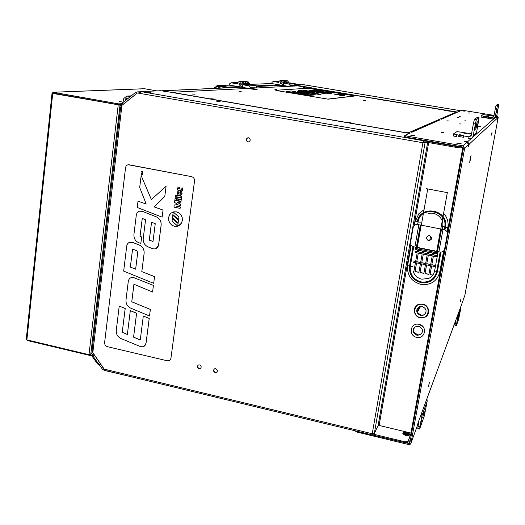 <?xml version="1.0" encoding="UTF-8"?>
<svg xmlns="http://www.w3.org/2000/svg" width="525" height="525" viewBox="0 0 525 525"><rect width="100%" height="100%" fill="white"/><g stroke="black" fill="none" stroke-linecap="round" stroke-linejoin="round"><path stroke-width="0.79" d="M413.595 418.878L414.153 419.285M413.772 417.887L414.337 418.3M413.667 421.956L413.004 422.107M417.703 396.277L418.261 396.697M418.176 397.182L417.506 397.353M468.116 112.921L469.737 113.092L468.116 112.921M428.348 386.886L429.43 382.462L428.348 386.886M470.111 159.206L471.037 155.407L470.643 158.602L469.717 162.402L470.111 159.206M460.281 301.803L460.97 298.804L460.281 301.803M491.361 135.155L491.977 132.464L491.361 135.155M459.493 123.9L460.701 124.012L459.493 123.9M464.835 120.776L465.964 120.881L464.835 120.776M477.789 125.869L480.723 126.459L477.737 126.125M449.275 121.052L446.887 120.822L449.275 121.052M459.021 143.246L461.206 143.778L456.409 143.062L459.021 143.246M412.794 135.247L414.835 135.739L410.104 135.056L412.794 135.247M493.946 116.025L491.63 115.592L493.973 115.9M464.605 111.143L463.017 110.972L464.605 111.143M459.093 117.797L457.262 117.613L459.093 117.797M460.937 116.852L459.145 116.675L460.937 116.852M443.75 132.536L441.361 132.346L443.75 132.536M464.73 295.936L498.218 117.37L496.722 115.822M463.043 300.562L463.273 299.736M417.106 426.366L410.983 443.126L410.399 444.15L408.627 444.544L357.394 432.173L354.533 430.651M496.263 116.603L497.411 118.105L496.998 119.831L497.195 118.315L496.079 116.799M497.182 115.9L496.315 116.858M496.132 116.812L467.565 141.743L469.225 144.106L468.464 146.915L468.674 144.611L467.001 142.236L464.678 141.625L467.565 141.743L467.453 142.38M467.001 142.236L462.886 145.825L464.651 148.326L410.983 443.126M468.687 144.007L469.225 144.106L497.195 118.315M462.886 145.825L408.043 136.31L407.84 137.478L462.676 147.007L463.457 148.122L409.867 442.864L408.824 443.494L405.182 442.614M417.316 425.782L418.3 422.067L418.189 423.393L417.631 424.331M463.181 300.188L417.874 423.321M497.352 118.099L497.431 117.698M409.789 133.16L404.709 135.391L408.043 136.31M407.84 137.478L404.578 136.526M439.812 119.963L437.771 120.855M494.071 115.382L462.033 110.191L457.971 111.976M497.214 118.072L498.218 117.37M417.598 308.109L416.824 310.137M419.6 306.652L416.922 311.594M420.577 306.41L417.263 312.565M464.861 295.582L463.391 299.165M424.541 412.853L425.283 409.808L424.541 412.853M420.807 423.288L421.588 420.118L420.807 423.288M422.717 417.447L423.957 412.368L422.717 417.447M421.673 413.851L421.897 415.846L427.206 401.198L426.989 399.289M419.619 428.997L417.795 428.564L418.064 426.339L419.895 426.773L419.738 428.774L424.312 415.905L427.206 401.198M419.895 426.773L421.897 415.846M418.064 426.339L419.016 421.129M458.981 316.588L459.447 314.58L458.981 316.588M457.085 321.904L457.557 319.837L457.085 321.904M458.095 318.708L458.857 315.381L458.095 318.708M456.284 325.874L454.978 325.592L455.234 323.794L456.54 324.076L456.284 325.874L458.66 319.233L460.72 308.72L460.569 307.328M457.866 314.744L458.017 316.175L460.72 308.72M455.234 323.794L455.936 320.027M456.54 324.076L458.017 316.175M486.708 116.557L488.532 116.753L486.708 116.557M484.844 117.541L488.283 118.099L488.611 117.049M488.02 115.598L489.805 115.789L488.02 115.598M496.88 109.456L496.466 111.248L496.88 109.456M497.969 108.655L497.569 110.407L497.969 108.655M497.333 109.837L496.663 112.737L497.333 109.837M494.996 117.456L496.847 115.362L492.745 119.031L481.044 117.075L481.274 115.71L483.643 116.222L483.394 117.58M496.827 108.209L495.449 107.979L496.046 105.374L497.418 105.597L495.233 116.747M497.418 105.597L498.737 104.724L496.847 115.362M498.737 104.724L497.398 104.501L496.046 105.374M495.449 107.979L493.854 116.517L492.233 117.653L491.977 119.011M493.913 116.235L483.02 114.555L481.274 115.697M493.9 116.268L492.233 117.653L483.643 116.222M475.775 124.996L475.138 127.595L475.775 124.996M477.98 123.375L477.363 125.888L477.98 123.375M476.785 125.258L475.768 129.445L476.234 125.678L477.251 121.492L476.785 125.258M461.232 135.148L463.877 135.358L459.014 134.63L461.232 135.148M458.679 136.48L463.523 137.281L463.765 135.942M463.89 133.206L466.449 133.422L463.89 133.206M473.183 135.863C474.974 135.548 476.09 134.518 476.523 132.759L473.248 135.562C472.789 137.419 471.608 138.502 469.711 138.81L468.622 138.777L468.976 136.835L456.75 134.741L456.402 136.677L453.18 135.916L453.475 133.947M476.523 132.759L479.076 117.803L476.398 119.575L475.479 123.362L473.517 123.034L471.286 135.227L468.976 136.835L471.352 134.873M475.479 123.362L473.248 135.562M473.517 123.034L474.436 119.254L476.398 119.575M477.192 117.488L479.076 117.803L477.179 117.488L474.436 119.254M471.542 133.829L456.999 131.598L453.482 133.908L456.75 134.741M140.293 92.38L137.34 91.895L135.398 92.544L122.259 103.057L123.145 104.331L122.338 105.046M136.29 93.824L123.145 104.331M121.925 105.492L121.82 106.378M120.816 105.079L122.259 103.057M242.511 87.288L241.001 87.17M281.879 85.306L283.231 85.418M253.7 89.086L253.168 88.994M253.188 88.85L253.719 88.915M103.497 368.11L103.989 368.826M99.33 364.75L102.244 368.983L104.245 370.394L128.323 376.064M104.39 369.18L104.245 370.394L105.61 369.475M103.327 368.222L94.08 354.434M92.84 354.598L93.063 352.99M100.111 365.892L97.486 363.851L91.895 355.93L27.267 340.508L26.473 339.636M92.157 356.114L92.774 355.674L98.103 363.418L101.404 365.439M94.218 354.775L92.774 355.674L90.339 354.736M144.322 88.732L53.169 92.249L118.762 103.891L118.663 104.77L120.77 104.613M118.762 103.891L121.537 103.688M57.291 92.971L53.228 93.135L118.663 104.77M119.306 101.469L122.633 102.06L119.306 101.469M156.968 90.884L144.447 88.732M53.169 92.249L52.165 93.26M92.82 350.871L90.95 354.46L88.981 354.683L26.88 339.872L26.276 339.15M52.021 93.299L120.238 105.066L121.38 106.811M119.917 105.085L119.188 105.039M118.591 104.967L119.201 104.934M118.604 104.875L53.156 93.332M54.817 93.417L54.285 93.437M217.895 88.22L218.735 87.668L221.117 88.075M218.899 87.695L221.34 88.062M416.771 309.908L417.519 308.543M130.587 96.397L126.748 96.095L131.276 95.845M127.818 98.615L126.085 98.451L125.737 100.275M125.613 100.38L126.039 98.208L126.82 97.886M128.034 98.438L126.873 97.886L125.921 98.214L125.521 100.452M126.748 96.095L123.795 98.457L123.513 100.879L124.038 101.64M129.524 97.25L128.993 96.488M293.882 83.948L289.118 84.144L283.559 83.219L287.221 83.081L287.293 82.136L288.488 82.097L288.35 83.029L293.882 83.948L294.787 85.24L294.669 86.034M287.155 83.075L288.35 83.029M284.721 83.167L284.858 82.222L283.946 80.909L281.42 80.496L286.381 80.843L283.881 80.423L286.381 80.843L287.293 82.136L286.381 80.843L287.582 80.804L288.488 82.097M285.941 83.121L286.079 82.182L285.974 82.93L287.182 82.884L287.293 82.136L286.079 82.182L285.167 80.876L286.079 82.182L284.858 82.222L283.946 80.909L280.173 80.528L287.582 80.804M289.118 84.144L290.036 85.463L294.787 85.24M290.036 85.463L289.918 86.277M283.559 83.219L283.224 85.49L288.382 86.349M285.167 80.876L282.653 80.463L285.167 80.876M281.019 83.573C282.273 83.134 282.365 82.51 281.295 81.69C280.048 82.123 279.956 82.753 281.019 83.573M281.236 83.777L281.046 83.764C279.812 82.93 279.845 82.169 281.144 81.48M280.173 80.528L278.919 81.48L278.782 82.425L273.177 81.493L271.93 82.451L271.766 83.58L280.803 85.089L282.109 84.919L283.264 83.81L283.631 82.267L282.706 80.948M283.52 83.022L284.747 82.976L284.858 82.222L283.631 82.267M278.946 81.46L273.177 81.493M280.993 83.764C282.502 83.239 282.614 82.484 281.328 81.493C279.818 82.018 279.707 82.773 280.993 83.764M283.349 84.374L282.857 84.394M255.563 85.568L249.224 85.838L242.858 84.768L247.741 84.584L247.813 83.495L249.401 83.442L249.25 84.505L255.563 85.568L256.607 87.058L256.476 87.977M247.669 84.584L249.25 84.505M244.427 84.689L244.578 83.606L243.521 82.09L240.634 81.611L246.77 81.998L243.908 81.519L246.77 81.998L247.813 83.495L246.77 81.998L248.364 81.953L249.401 83.442M246.054 84.63L246.205 83.547L246.087 84.413L247.695 84.354L247.813 83.495L246.205 83.547L245.155 82.044L246.205 83.547L244.578 83.606L243.521 82.09L238.973 81.651L245.516 81.473L248.364 81.953M249.224 85.838L250.287 87.36L256.607 87.058M250.287 87.36L250.103 88.672L251.232 88.613M242.858 84.768L242.498 87.386L250.103 88.672M245.155 82.044L242.281 81.565L245.155 82.044M239.964 85.168C241.395 84.669 241.493 83.941 240.266 82.996C238.842 83.495 238.737 84.223 239.964 85.168M240.214 85.404L240.004 85.391C238.586 84.433 238.619 83.554 240.096 82.753M238.973 81.651L237.549 82.753L237.398 83.849L230.987 82.773L229.569 83.869L229.392 85.175L240.64 86.907L241.887 86.297L242.76 84.827L242.937 83.659L241.874 82.143M244.414 84.709L244.578 83.606L242.937 83.659M242.583 86.763L240.457 86.94M237.773 82.582L230.987 82.773M239.938 85.391C241.657 84.787 241.776 83.915 240.299 82.773C238.58 83.377 238.462 84.249 239.938 85.391M416.548 105.722L418.058 105.879L416.548 105.722M192.373 94.021L194.978 94.231L192.373 94.021M239 91.284L241.178 91.481L239 91.284M303.063 87.524L304.697 87.695L303.063 87.524M274.759 89.184L276.629 89.368L274.759 89.184M323.498 90.234L325.093 90.405L323.498 90.234M210.696 98.726L213.321 98.936L210.696 98.726M348.607 122.542L351.008 122.719L348.607 122.542M456.094 112.652L455.529 112.389L455.956 112.166L452.944 111.562L297.754 85.877L251.377 88.233L253.207 88.718L253.122 89.309M438.08 120.507L438.191 119.884L438.808 120.153M257.125 89.657L246.816 88.463L173.158 92.21L175.14 92.846L404.119 132.398L408.292 132.812L409.205 132.418L409.185 133.324M409.303 133.376L164.975 91.238L160.328 90.733L140.969 91.606L140.031 93.424L137.438 92.971L121.938 105.361L93.017 350.923L92.098 350.208M432.915 122.797L432.213 122.469L409.205 132.418L410.058 132.825M257.138 89.572L253.732 88.81L253.654 89.381M408.292 132.812L408.233 133.16M408.417 133.192L408.496 132.72M432.456 122.535L433.191 122.679M432.213 122.469L435.632 120.986L436.321 121.308M455.529 112.389L435.632 120.986M456.763 112.357L455.969 112.199M444.294 110.316L450.299 111.267M364.265 100.557C362.65 100.236 362.821 100.209 364.777 100.485C366.391 100.807 366.22 100.833 364.265 100.557M253.732 88.81L253.207 88.718M404.355 433.092L408.365 433.932M403.469 432.62C405.405 431.701 407.354 432.055 409.316 433.689L409.323 434.017C407.393 434.949 405.438 434.595 403.469 432.961L403.469 432.62M199.014 368.78L200.163 368.688C201.692 367.29 201.488 366.03 199.546 364.914L198.411 365C196.868 366.398 197.072 367.658 199.014 368.78M198.135 365.144C197.275 366.627 197.669 367.756 199.316 368.524L200.74 368.281M150.898 92.577L148.326 92.38L150.898 92.577M166.294 91.822L163.852 91.632L166.294 91.822M215.184 372.592L216.379 372.488C217.888 371.077 217.678 369.817 215.736 368.714L214.554 368.812C213.032 370.217 213.242 371.477 215.184 372.592M214.259 368.983C213.432 370.466 213.839 371.582 215.473 372.33L216.963 372.054M247.885 142.006L248.345 142.032C250.747 140.759 250.793 139.342 248.482 137.773L248.043 137.747C245.628 139.007 245.575 140.431 247.885 142.006M247.859 137.76C245.884 139.263 245.982 140.661 248.154 141.947L248.811 141.953M427.658 142.413L378.105 425.552L374.305 433.525L372.232 433.748L372.153 434.903L403.725 442.378L403.876 441.532C406.166 441.991 407.584 441.827 408.122 441.046L407.971 441.886C407.426 442.673 406.015 442.837 403.725 442.378M107.198 370.827L106.654 369.725L372.232 433.748L422.914 142.728L424.062 142.898M121.649 106.792L120.697 106.936L121.721 107.205M106.654 369.725L104.206 369.134L92.82 352.603L93.017 350.923M120.835 106.851L121.734 107.093M140.044 93.345L137.438 92.971M140.969 91.606L423.472 140.72L423.025 142.662L424.088 142.761L425.394 142.019M423.143 141.625L456.98 147.518L457.15 146.573L461.468 146.967L461.298 147.912L456.98 147.518M140.031 93.424L422.914 142.728L423.472 140.72L457.15 146.573M219.89 101.496L217.619 101.102M462.387 146.954L461.298 147.912M218.879 101.286C215.972 100.898 215.532 100.938 217.553 101.404C220.461 101.791 220.907 101.752 218.879 101.286M426.32 142.177L425.027 142.925L374.305 433.525M423.36 327.108L419.101 324.299L417.526 324.148M444.163 250.287L410.957 433.053L379.109 425.447L410.812 244.532M462.873 147.302L447.326 232.87M378.105 425.552L379.109 425.447M372.337 433.768L372.113 434.752M403.876 441.532L372.205 433.899M404.342 432.83C406.081 432.193 407.446 432.521 408.443 433.814C406.704 434.444 405.333 434.123 404.342 432.83M408.122 441.046L412.158 430.29M413.431 423.262L412.853 422.96M407.971 441.886L412.007 431.11M219.417 101.391L218.288 101.194M462.217 147.105L462.952 147.236L447.352 233.067M444.255 250.117L411.016 432.725M420.63 222.141L418.071 222.049L417.578 224.556C415.249 224.346 413.772 225.343 413.149 227.555L410.55 242.386C410.386 244.676 411.423 246.153 413.661 246.829L440.127 252.059C442.47 252.289 443.966 251.298 444.609 249.086L447.32 234.163C447.497 231.847 446.453 230.35 444.176 229.681L444.229 229.596M417.578 224.556L418.95 224.621M416.391 247.249L420.322 224.982L418.806 224.792L414.881 247.065M420.322 224.982L444.176 229.681M431.563 238.626C429.247 241.559 427.514 241.224 426.372 237.615C428.682 234.675 430.415 235.01 431.563 238.626M438.893 251.81L443.054 229.261M437.942 252.177L438.132 251.862L415.78 247.446L415.551 247.754C415.478 248.2 416.574 248.673 418.832 249.165L433.716 252.112C436.052 252.525 437.463 252.551 437.942 252.177L437.738 253.286C437.259 253.66 435.848 253.641 433.512 253.227L433.716 252.112M418.642 250.274C416.377 249.782 415.282 249.309 415.36 248.857L415.59 248.548L418.832 249.191L418.642 250.274L433.512 253.227M437.804 252.945L437.738 253.286M426.339 188.672L447.339 192.623L443.015 216.622M443.96 251.403L444.721 251.173M455.011 194.578L454.374 194.073M443.579 251.035L439.779 271.976C437.397 280.645 431.622 284.872 422.448 284.655L420.82 284.399C411.278 281.459 406.868 275.152 407.577 265.473L411.141 245.142M443.612 213.314C447.274 217.409 448.691 222.121 447.864 227.45L447.051 231.945M442.614 226.36L444.668 227.154C448.343 210.381 420.328 205.131 418.071 222.049L415.334 221.209L418.799 213.76L424.075 209.639M417.047 335.311L420.486 334.76C423.649 331.347 423.045 328.538 418.661 326.333L415.314 326.839C412.059 330.238 412.637 333.067 417.047 335.311M413.7 328.473C412.729 331.662 413.884 333.861 417.172 335.068L420.61 334.517L422.205 332.804M416.686 337.339C425.276 339.544 427.763 325.854 419.022 324.306C410.419 322.147 407.997 335.777 416.686 337.339M413.536 331.892L417.683 334.858L419.58 334.976M420.604 315.518L423.898 315.039C427.258 311.607 426.7 308.752 422.225 306.469L419.022 306.908C415.57 310.314 416.095 313.182 420.604 315.518M417.283 308.569C416.22 311.817 417.368 314.055 420.722 315.289L424.016 314.81L425.742 313.058M420.203 317.802C413.792 316.726 412.099 307.328 417.854 304.658L422.697 304.014C429.023 305.045 430.841 314.245 425.289 317.048L420.217 317.802M417.25 312.546L421.214 315.197L422.494 315.335M304.979 85.043L303.594 84.893L304.979 85.043M298.863 85.345L297.439 85.188L298.863 85.345M297.406 85.411L297.951 85.877M456.776 112.35L456.908 111.989L311.391 88.023M383.827 100.222L378.092 99.271M294.571 84.925L295.444 85.083L295.358 85.641L294.742 85.529M294.381 84.656L301.462 84.341L460.733 110.762L301.448 84.341M295.444 85.083L311.568 87.819M456.908 111.989L457.551 112.009M456.428 112.501L455.917 112.416M295.358 85.641L297.012 85.916M295.431 85.155L295.792 85.142M418.117 247.492L418.044 247.892M417.664 250.058L417.368 251.738L415.472 251.363M415.282 252.453L417.172 252.833L415.629 261.562L413.746 261.181M415.649 261.45L413.766 261.069M413.549 262.27L415.439 262.651L413.903 271.346L413.057 271.176M423.137 248.482L423.065 248.883M422.671 251.075L422.382 252.735L418.477 251.961L418.773 250.3M418.477 251.961L418.825 250.313M419.212 248.122L419.278 247.721M419.16 248.115L419.232 247.715M422.185 253.824L420.63 262.566L416.738 261.785L418.287 253.05L422.185 253.824M416.738 261.785L418.333 253.063M420.65 262.454L416.811 261.68M420.44 263.655L418.891 272.357L415.012 271.569L416.548 262.874L420.44 263.655M415.012 271.569L416.601 262.881M428.164 249.48L428.092 249.88M427.698 252.072L427.402 253.732L423.498 252.952L423.793 251.298M423.498 252.952L423.839 251.304M424.226 249.119L424.298 248.719M424.18 249.106L424.252 248.706M427.206 254.828L425.644 263.57L421.746 262.789L423.301 254.048L427.206 254.828M421.746 262.789L423.347 254.061M425.663 263.458L421.811 262.684M425.453 264.659L423.892 273.374L420.007 272.587L421.555 263.878L425.453 264.659M420.007 272.587L421.601 263.891M431.123 239.662L431.511 237.497M431.064 239.741L431.484 237.398M433.204 250.477L433.132 250.878M432.738 253.07L432.442 254.73L428.525 253.956L428.82 252.295M428.525 253.956L428.866 252.302M429.253 250.11L429.325 249.71M429.214 250.103L429.286 249.703M432.246 255.826L430.671 264.58L426.759 263.793L428.328 255.052L432.246 255.826M426.759 263.793L428.374 255.058M430.69 264.469L426.825 263.694M430.474 265.67L428.905 274.391L425.007 273.604L426.569 264.889L430.474 265.67M425.007 273.604L426.608 264.895M437.318 255.701L433.565 254.953L433.899 253.299M434.293 251.107L434.365 250.707M433.565 254.953L433.86 253.293M434.254 251.101L434.326 250.694M435.54 265.558L431.793 264.803L433.407 256.056M431.793 264.803L433.361 256.049L437.122 256.797M435.56 265.447L431.852 264.698M432.718 275.166L430.027 274.621L431.635 265.906M430.027 274.621L431.596 265.899L435.343 266.647M430.559 236.079L429.745 240.621M437.233 288.763L437.863 288.894M417.382 251.632L415.492 251.258M413.923 271.228L413.024 271.044M422.395 252.63L418.55 251.862M418.911 272.245L415.078 271.464M427.422 253.627L423.563 252.86M423.918 273.256L420.072 272.475M432.462 254.625L428.584 253.857M428.932 274.273L425.073 273.492M437.338 255.59L433.624 254.855M432.797 275.061L430.087 274.509M437.115 289.406L437.745 289.537M436.144 294.774L436.774 294.899M436.045 295.299L436.675 295.431M213.452 88.423L217.599 85.562L227.883 87.097L227.791 87.767M296.625 84.558L296.75 84.072L289.675 82.865M227.502 87.78L224.162 87.367L224.254 86.678M296.691 84.105L294.072 84.217M283.342 84.689L282.463 84.722M279.418 84.86L255.787 85.883M238.14 86.651L227.883 87.097M283.257 85.253L282.325 85.293M242.53 87.111L241.52 87.157M214.64 88.371L217.586 86.257L224.162 87.367M218.19 86.356L217.173 86.395L216.779 85.831L218.8 85.752M340.837 94.48L340.102 94.362L340.837 94.48M344.774 95.012L340.574 94.31L344.774 95.012M318.616 90.11L319.207 90.195M344.302 95.058L341.132 94.533L344.124 95.084M345.667 94.907L342.694 94.303L345.772 94.9M323.761 91.79L318.196 90.07L316.385 90.208L319.837 91.337L313.267 90.438L330.284 93.45L331.327 93.352L325.29 92.295L334.733 93.03L323.761 91.79M330.284 93.45L331.327 93.352M309.382 95.406L313.884 94.986L309.474 94.198L305.032 94.585L299.946 93.673L304.454 93.299L299.788 92.459L295.207 92.813L291.336 92.118L295.969 91.777L291.552 90.982L286.709 91.324L304.441 94.795L309.382 95.406L313.884 94.986M319.574 94.454L300.851 91.376L297.393 91.626L300.313 92.433L314.317 94.946L315.473 94.835L301.698 92.374L304.887 92.124L319.377 94.467M301.901 92.407L304.881 92.177L319.567 94.5M277.751 90.746L328.151 99.166L354.283 96.055L352.426 95.517L307.958 88.246L275.894 90.261L277.738 90.851L275.809 90.379M328.171 99.054L354.303 95.963M342.09 94.447L345.338 94.953L342.09 94.447M342.904 94.546L343.435 94.598L342.904 94.546M343.855 94.795L344.288 94.854M341.047 95.406L337.227 94.69M340.01 95.307L341.027 95.458M337.444 94.618L341.204 95.386L337.437 94.664M334.753 94.27L344.361 95.767L334.753 94.27M338.369 94.52L342.116 95.287L338.369 94.52M337.903 94.572L341.663 95.34L337.903 94.572M343.593 95.747L334.688 94.237M310.275 91.678L306.738 91.042L303.804 91.258M307.42 91.901L310.478 91.658L306.744 90.989L303.608 91.219L307.42 91.901M312.04 92.722L315.046 92.407M311.85 92.689L315.026 92.341L307.269 90.812L302.689 90.241L298.233 90.549L319.915 94.421L321.024 94.316L311.85 92.689M298.436 90.582L320.827 94.336M338.166 94.546L339.216 94.697M344.439 95.753L343.586 95.799M344.781 95.012L340.751 94.343M340.469 94.369L344.354 95.058M345.299 94.953L344.899 94.979M340.817 94.644L339.931 94.428M343.35 95.169L339.301 94.493M297.242 91.704L315.276 94.854M291.546 92.157L295.752 91.79M300.142 93.706L304.251 93.312M286.538 91.403L309.376 95.458M315.217 91.993L326.051 93.896L329.195 93.542M313.346 91.54L318.143 91.698M308.746 90.832L314.108 91.718M313.464 90.471L330.277 93.496M316.503 90.248L319.502 91.278M326.045 92.426L334.497 93.056M326.176 92.794L312.073 90.523L308.877 90.759L313.267 91.783L316.07 91.278L318.34 91.678L315.335 91.921L326.064 93.844L329.103 93.562L326.176 92.794M322.258 93.109L325.008 92.866L322.462 92.413L319.64 92.656L322.258 93.109M324.817 92.886L322.455 92.459L319.83 92.689M344.072 95.091L341.578 94.671L343.901 95.11M341.952 95.307L338.152 94.592M338.061 94.598L341.585 95.347M341.499 95.353L337.687 94.638M142.616 173.539L141.947 173.053L142.492 172.581L142.085 171.924L142.839 171.714L141.671 171.485L142.052 172.495L141.442 173.316L142.616 173.539M141.947 173.053L142.518 172.574L142.124 171.931M138.016 201.16L137.242 207.48L162.133 217.16L163.045 210.059L154.192 206.916L164.778 196.475L166.09 186.224L151.371 199.579L141.159 175.593L139.696 187.497L146.193 204.067L138.042 201.167M151.397 199.559L141.159 175.593M166.09 186.224L164.778 196.475M154.192 206.916L164.804 196.462M162.133 217.16L163.072 210.046L154.225 206.902M156.306 216.845L142.262 211.293C139.112 210.505 137.137 211.726 136.323 214.948L133.921 234.524C133.796 238.941 135.772 241.795 139.853 243.095L140.844 243.298L141.638 236.919L139.998 236.578L142.255 218.38L145.563 219.798L143.213 238.632C143.01 242.498 144.631 245.247 148.07 246.894L152.65 248.673C155.781 249.454 157.756 248.253 158.57 245.077L161.116 225.133C161.333 221.268 159.731 218.505 156.306 216.845L142.295 211.286L139.269 211.194M153.005 241.448L155.249 223.702L151.554 222.121L149.284 240.128L153.005 241.448L149.317 240.115L151.581 222.127M122.253 332.272L125.173 308.516L119.234 306.055L116.261 330.488C116.084 334.202 117.659 336.899 120.999 338.566L140.241 346.507C143.312 347.347 145.241 346.238 146.035 343.186L149.198 318.452L143.299 316.017L140.26 340.036L133.58 337.155L136.579 313.235L130.312 310.642L127.358 334.471L122.253 332.272L125.206 308.497L119.26 306.068M133.58 337.155L136.605 313.215L130.338 310.649M128.297 281.262L125.993 300.018C125.803 303.752 127.372 306.456 130.692 308.136L149.513 315.984L150.347 309.422L131.749 301.803L133.928 284.242L152.572 292.025L153.418 285.403L134.118 277.758C131.007 276.99 129.078 278.152 128.297 281.262M152.572 292.025L153.444 285.39L134.092 277.771L130.633 277.863M150.347 309.422L131.782 301.79L133.954 284.248M194.499 180.954C194.585 178.69 193.581 177.247 191.487 176.617L128.54 164.673C126.879 164.922 125.888 165.926 125.567 167.692L104.619 342.549C104.573 344.643 105.525 346.027 107.481 346.697L167.134 360.747C169.201 361.023 170.474 360.15 170.953 358.116L194.552 180.935L170.953 358.116M191.487 176.617L128.146 164.732M178.014 204.481L174.543 202.427L174.825 200.373L180.987 201.593L180.803 202.998L177.155 202.276L180.646 204.304L180.475 205.662L176.623 206.213L180.298 206.948L180.114 208.366L173.965 207.145L174.221 205.072L178.014 204.481L174.248 205.065M181.046 201.246L176.407 200.327L176.584 198.949L181.23 199.868L181.02 201.259L176.407 200.327M132.589 249.014L130.371 267.094L135.647 269.174M130.338 267.107L135.647 269.194L137.865 251.311L132.562 249.001L130.371 267.094M144.099 253.253C144.303 249.408 142.688 246.658 139.269 245.018L132.562 242.386C129.458 241.612 127.516 242.806 126.728 245.963L123.67 271.103L153.681 283.336L154.567 276.623L141.829 271.609L144.132 253.24C144.329 249.395 142.721 246.645 139.302 245.004L132.595 242.373L129.38 242.373M154.54 276.636L141.803 271.622L144.132 253.24M153.687 283.31L154.567 276.623M172.843 212.12L176.407 211.857L179.018 212.96L181.013 214.948L182.201 217.553L182.378 220.487L181.466 223.164L178.29 225.94M175.973 200.242L174.891 200.032L175.074 198.647L176.157 198.863L175.973 200.242L174.891 200.032M181.506 197.741L175.337 196.527L175.521 195.11L181.696 196.324L181.506 197.741M175.271 196.908L181.44 198.122L181.256 199.526L175.088 198.312L175.271 196.908L181.473 198.115L181.263 199.513M178.874 190.752L180.416 190.811L180.167 194.434M180.922 191.1L181.834 192.196L182.063 193.653L181.742 194.591L180.482 195.615M181.88 188.554L181.972 187.878L182.641 188.009L182.549 188.685L181.88 188.554M177.778 186.979L179.242 187.254L179.596 188.849L182.575 189.427L182.352 190.942M177.568 188.573L178.395 188.718M174.845 200.379L181.013 201.587L180.803 202.985M177.227 202.289L180.672 204.291L180.482 205.656M176.669 206.207L180.324 206.935L180.114 208.353M149.513 315.958L150.38 309.409M127.358 334.438L122.286 332.253M140.267 340.003L133.612 337.135M144.27 346.159L146.062 343.166L149.225 318.439L143.325 316.024M156.05 248.607L158.596 245.063L161.149 225.12C161.359 221.255 159.757 218.492 156.338 216.838M140.851 243.285L141.671 236.913L140.024 236.572L142.282 218.387M146.18 204.041L138.049 201.154M142.518 174.877L142.577 174.398L141.422 173.736L141.258 175.074L142.518 174.877M142.616 173.526L141.973 173.047M141.697 171.478L142.872 171.708L142.8 172.049M182.346 190.956L177.358 189.984L177.542 188.567L178.415 188.738L177.752 186.979L179.209 187.261L179.563 188.856L182.549 189.44L182.346 190.956M177.325 193.738L177.575 191.796L179.018 190.713L180.39 190.818L179.911 194.48L180.79 193.751L180.895 191.08L181.808 192.209L181.716 194.598L180.265 195.674L178.415 195.313L177.325 193.738M178.454 192.983L178.881 194.184L179.169 192.012L178.454 192.983M172.403 218.551L172.069 221.143L177.726 226.078M172.043 221.156L177.726 226.111L178.067 223.486L172.377 218.525L172.069 221.143M168.722 220.598L168.551 217.711L169.444 215.001L171.222 212.999L173.611 211.89L176.38 211.87L178.992 212.966L180.987 214.961L182.175 217.56L182.352 220.5L181.433 223.177L179.648 225.166L177.253 226.282L174.503 226.301L171.885 225.186L169.91 223.184L168.722 220.598M173.224 212.002L172.882 214.64L178.579 219.607L178.92 216.976L173.224 212.002M172.804 215.276L172.463 217.901L178.152 222.863L178.493 220.231L172.804 215.276M173.25 212.028L172.915 214.627L178.579 219.575M172.823 215.296L172.489 217.895L178.152 222.83M484.857 117.456L488.303 118.02M488.473 117.075L489.766 117.239M468.674 144.611L464.651 148.326M410.655 438.552L408.824 443.494M439.399 120.14L411.817 132.267M459.303 111.392L441.407 119.26M357.525 431.373L357.394 432.173M297.373 85.647L296.218 85.549L297.537 85.89M300.687 86.238L299.65 86.002M241.71 87.183L161.995 90.825M140.628 91.803L137.76 91.934M282.489 85.312L256.226 86.513M92.61 355.484L91.895 355.93M97.486 363.851L98.103 363.418M93.791 354.014L91.993 355.13M27.996 340.134L27.267 340.508M53.32 92.262L144.592 88.745M54.029 93.273L53.497 93.299M26.88 339.872L52.736 93.253M88.981 354.683L118.223 104.908M90.727 354.605L120.022 105.079M244.46 84.472L242.812 84.538M409.277 434.247L409.251 434.405C407.321 435.33 405.372 434.976 403.403 433.342L403.397 433M403.423 432.882L402.8 433.368C404.46 435.533 406.757 436.078 409.677 435.008L409.303 434.116M405.293 432.429L407.715 432.941M414.12 225.638L428.669 142.59M408.43 433.538L404.427 432.698M416.614 247.249L420.538 224.989M417.283 247.327L421.214 225.067M436.721 251.167L440.744 228.828M437.332 251.344L441.367 228.998M437.509 251.416L441.545 229.064M442.818 217.704L440.81 228.841M427.717 189.007L423.544 212.645M423.36 213.701L421.345 225.094M412.834 266.339L410.268 266.418L413.713 246.835M434.648 270.769L436.603 271.74C434.378 279.385 429.214 282.772 421.109 281.905C413.3 279.503 409.69 274.345 410.268 266.418M440.941 252.131L437.358 271.891C435.008 279.976 429.548 283.553 420.978 282.634C412.729 280.101 408.909 274.641 409.52 266.267L407.577 265.473M437.358 271.891L439.779 271.976M444.668 227.154L444.216 229.688M440.16 252.066L436.603 271.74M417.316 221.904C419.692 204.022 449.315 209.56 445.436 227.299L444.964 229.917M445.436 227.299L447.864 227.45M409.52 266.267L412.972 246.625M422.592 304.428C413.943 302.295 411.508 316.03 420.236 317.553C428.866 319.738 431.373 305.944 422.592 304.428M249.27 84.374L271.773 83.534L249.27 84.4M229.399 85.142L217.77 85.582M221.038 86.133L217.678 86.264M409.612 443.317L409.959 442.365M404.552 136.677L404.749 135.516M439.025 120.127L411.351 132.241M458.994 111.379L441.046 119.241M498.737 104.718L497.405 104.501M493.828 116.648L492.601 117.659M481.044 117.075L481.294 115.723M484.837 117.561L485.041 116.458M458.666 136.553L458.922 135.115M471.247 135.411L469.508 136.854M453.18 135.916L453.528 133.993M120.691 104.902L121.577 106.168M241.362 87.15L161.582 90.786M140.693 91.737L137.34 91.895M282.194 85.286L256.2 86.474M52.028 93.273L26.257 339.347M251.186 88.961L251.278 88.292M407.597 434.201L404.965 433.65M106.929 370.899L372.153 434.903M92.072 350.411L120.697 106.936M408.457 433.617L404.381 432.758M428.334 213.642C435.835 211.194 444.419 218.702 442.647 226.485L442.142 229.261M437.83 253.142L434.608 270.979C433.847 274.431 431.878 276.924 428.695 278.447L421.837 279.188C417.533 278.152 414.638 275.566 413.136 271.445M411.173 245.188L407.61 265.538C406.934 275.198 411.337 281.485 420.814 284.399L422.448 284.655M438.034 252.033L437.863 252.958M418.799 213.76L415.373 221.255M417.854 304.658C412.099 307.361 413.805 316.752 420.21 317.815L425.289 317.048M217.599 85.562L229.399 85.122M296.678 84.551L296.743 84.098M217.586 86.257L220.986 86.126"/></g></svg>
